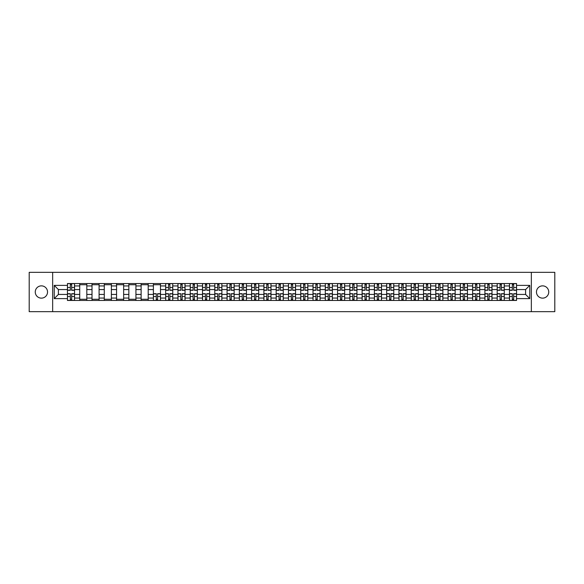 <?xml version="1.0" encoding="UTF-8"?>
<svg xmlns="http://www.w3.org/2000/svg" width="584" height="584" viewBox="0 0 584 584"><rect width="100%" height="100%" fill="white"/><g stroke="black" fill="none" stroke-linecap="round" stroke-linejoin="round"><path stroke-width="0.88" d="M542.602 285.861A6.139 6.139 0 0 0 536.462 292A6.139 6.139 0 0 0 542.602 298.139A6.139 6.139 0 0 0 548.741 292A6.139 6.139 0 0 0 542.602 285.861M41.398 285.861A6.139 6.139 0 0 0 35.259 292A6.139 6.139 0 0 0 41.398 298.139A6.139 6.139 0 0 0 47.538 292A6.139 6.139 0 0 0 41.398 285.861M531.345 311.673L554.8 311.673L554.8 272.327L29.2 272.327L29.2 311.673L531.345 311.673L531.345 272.327M79.731 300.461L79.731 285.941L74.533 285.941L74.533 300.461M74.533 285.941L74.533 283.539M79.731 285.941L79.731 283.539M86.812 283.539L86.812 300.461M92.009 300.461L92.009 283.539M99.09 283.539L99.09 300.461M104.288 300.461L104.288 283.539M111.369 283.539L111.369 300.461M116.566 300.461L116.566 283.539M123.647 283.539L123.647 300.461M128.845 300.461L128.845 283.539M135.926 283.539L135.926 300.461M141.124 300.461L141.124 283.539M148.205 283.539L148.205 300.461M153.395 300.461L153.395 283.539M160.483 283.539L160.483 300.461M165.673 300.461L165.673 283.539M172.762 283.539L172.762 300.461M177.952 300.461L177.952 283.539M185.04 283.539L185.04 300.461M190.231 300.461L190.231 283.539M197.319 283.539L197.319 300.461M202.509 300.461L202.509 283.539M209.598 283.539L209.598 300.461M214.788 300.461L214.788 283.539M221.876 283.539L221.876 300.461M227.066 300.461L227.066 283.539M234.148 283.539L234.148 300.461M239.345 300.461L239.345 283.539M246.426 283.539L246.426 300.461M251.624 300.461L251.624 283.539M258.705 283.539L258.705 300.461M263.902 300.461L263.902 283.539M270.983 283.539L270.983 300.461M276.181 300.461L276.181 283.539M283.262 283.539L283.262 300.461M288.459 300.461L288.459 283.539M295.541 283.539L295.541 300.461M300.738 300.461L300.738 283.539M307.819 283.539L307.819 300.461M313.017 300.461L313.017 283.539M320.098 283.539L320.098 300.461M325.295 300.461L325.295 283.539M332.376 283.539L332.376 300.461M337.574 300.461L337.574 283.539M344.655 283.539L344.655 300.461M349.852 300.461L349.852 283.539M356.933 283.539L356.933 300.461M362.124 300.461L362.124 283.539M369.212 283.539L369.212 300.461M374.402 300.461L374.402 283.539M381.491 283.539L381.491 300.461M386.681 300.461L386.681 283.539M393.769 283.539L393.769 300.461M398.96 300.461L398.96 283.539M406.048 283.539L406.048 300.461M411.238 300.461L411.238 283.539M418.326 283.539L418.326 300.461M423.517 300.461L423.517 283.539M430.605 283.539L430.605 300.461M435.795 300.461L435.795 283.539M442.876 283.539L442.876 300.461M448.074 300.461L448.074 283.539M455.155 283.539L455.155 300.461M460.353 300.461L460.353 283.539M467.434 283.539L467.434 300.461M472.631 300.461L472.631 283.539M479.712 283.539L479.712 300.461M484.91 300.461L484.91 283.539M491.991 283.539L491.991 300.461M497.188 300.461L497.188 283.539M504.269 283.539L504.269 300.461M509.467 300.461L509.467 283.539M509.467 294.438L504.269 294.438M497.188 294.438L491.991 294.438M484.91 294.438L479.712 294.438M472.631 294.438L467.434 294.438M460.353 294.438L455.155 294.438M448.074 294.438L442.876 294.438M435.795 294.438L430.605 294.438M423.517 294.438L418.326 294.438M411.238 294.438L406.048 294.438M398.96 294.438L393.769 294.438M386.681 294.438L381.491 294.438M374.402 294.438L369.212 294.438M362.124 294.438L356.933 294.438M349.852 294.438L344.655 294.438M337.574 294.438L332.376 294.438M325.295 294.438L320.098 294.438M313.017 294.438L307.819 294.438M300.738 294.438L295.541 294.438M288.459 294.438L283.262 294.438M276.181 294.438L270.983 294.438M263.902 294.438L258.705 294.438M251.624 294.438L246.426 294.438M239.345 294.438L234.148 294.438M227.066 294.438L221.876 294.438M214.788 294.438L209.598 294.438M202.509 294.438L197.319 294.438M190.231 294.438L185.04 294.438M177.952 294.438L172.762 294.438M165.673 294.438L160.483 294.438M153.395 294.438L148.205 294.438M141.124 294.438L135.926 294.438M128.845 294.438L123.647 294.438M116.566 294.438L111.369 294.438M104.288 294.438L99.09 294.438M92.009 294.438L86.812 294.438M79.731 294.438L74.533 294.438M509.467 289.562L504.269 289.562M497.188 289.562L491.991 289.562M484.91 289.562L479.712 289.562M472.631 289.562L467.434 289.562M460.353 289.562L455.155 289.562M448.074 289.562L442.876 289.562M435.795 289.562L430.605 289.562M423.517 289.562L418.326 289.562M411.238 289.562L406.048 289.562M398.96 289.562L393.769 289.562M386.681 289.562L381.491 289.562M374.402 289.562L369.212 289.562M362.124 289.562L356.933 289.562M349.852 289.562L344.655 289.562M337.574 289.562L332.376 289.562M325.295 289.562L320.098 289.562M313.017 289.562L307.819 289.562M300.738 289.562L295.541 289.562M288.459 289.562L283.262 289.562M276.181 289.562L270.983 289.562M263.902 289.562L258.705 289.562M251.624 289.562L246.426 289.562M239.345 289.562L234.148 289.562M227.066 289.562L221.876 289.562M214.788 289.562L209.598 289.562M202.509 289.562L197.319 289.562M190.231 289.562L185.04 289.562M177.952 289.562L172.762 289.562M165.673 289.562L160.483 289.562M153.395 289.562L148.205 289.562M141.124 289.562L135.926 289.562M128.845 289.562L123.647 289.562M116.566 289.562L111.369 289.562M104.288 289.562L99.09 289.562M92.009 289.562L86.812 289.562M79.731 289.562L74.533 289.562M58.4 294.438L67.452 294.438L67.452 289.562L58.4 289.562L58.4 294.438L54.232 298.614L54.232 285.386L67.452 285.386L67.452 289.562M516.548 289.562L516.548 294.438L525.6 294.438L525.6 289.562L516.548 289.562L516.548 283.539L67.452 283.539L67.452 285.386M516.548 285.386L529.768 285.386L529.768 298.614L516.548 298.614L516.548 294.438M67.452 294.438L67.452 300.461L516.548 300.461L516.548 298.614M67.452 298.614L54.232 298.614M52.655 311.673L52.655 272.327M71.664 299.278L70.321 299.278M70.321 284.722L71.664 284.722M86.812 299.278L79.731 299.278M79.731 284.722L86.812 284.722M99.09 299.278L92.009 299.278M92.009 284.722L99.09 284.722M111.369 299.278L104.288 299.278M104.288 284.722L111.369 284.722M123.647 299.278L116.566 299.278M116.566 284.722L123.647 284.722M135.926 299.278L128.845 299.278M128.845 284.722L135.926 284.722M148.205 299.278L141.124 299.278M141.124 284.722L148.205 284.722M157.607 299.278L156.271 299.278M153.395 284.722L160.483 284.722M169.886 299.278L168.55 299.278M168.55 284.722L169.886 284.722M182.164 299.278L180.828 299.278M180.828 284.722L182.164 284.722M194.443 299.278L193.107 299.278M193.107 284.722L194.443 284.722M206.721 299.278L205.386 299.278M205.386 284.722L206.721 284.722M219 299.278L217.664 299.278M217.664 284.722L219 284.722M231.279 299.278L229.943 299.278M229.943 284.722L231.279 284.722M243.557 299.278L242.221 299.278M242.221 284.722L243.557 284.722M255.836 299.278L254.5 299.278M254.5 284.722L255.836 284.722M268.114 299.278L266.771 299.278M266.771 284.722L268.114 284.722M280.393 299.278L279.05 299.278M279.05 284.722L280.393 284.722M292.672 299.278L291.328 299.278M291.328 284.722L292.672 284.722M304.95 299.278L303.607 299.278M303.607 284.722L304.95 284.722M317.229 299.278L315.886 299.278M315.886 284.722L317.229 284.722M329.5 299.278L328.164 299.278M328.164 284.722L329.5 284.722M341.779 299.278L340.443 299.278M340.443 284.722L341.779 284.722M354.057 299.278L352.721 299.278M352.721 284.722L354.057 284.722M366.336 299.278L365 299.278M365 284.722L366.336 284.722M378.614 299.278L377.279 299.278M377.279 284.722L378.614 284.722M390.893 299.278L389.557 299.278M389.557 284.722L390.893 284.722M403.172 299.278L401.836 299.278M401.836 284.722L403.172 284.722M415.45 299.278L414.114 299.278M414.114 284.722L415.45 284.722M427.729 299.278L426.393 299.278M426.393 284.722L427.729 284.722M440.007 299.278L438.672 299.278M438.672 284.722L440.007 284.722M452.286 299.278L450.95 299.278M450.95 284.722L452.286 284.722M464.565 299.278L463.229 299.278M463.229 284.722L464.565 284.722M476.843 299.278L475.5 299.278M475.5 284.722L476.843 284.722M489.122 299.278L487.779 299.278M487.779 284.722L489.122 284.722M501.401 299.278L500.057 299.278M500.057 284.722L501.401 284.722M513.679 299.278L512.336 299.278M512.336 284.722L513.679 284.722M54.232 285.386L58.4 289.562M525.6 294.438L529.768 298.614M525.6 289.562L529.768 285.386M71.664 290.306L71.664 283.62L74.496 283.62L74.496 290.306L71.664 290.306M70.321 284.642L71.664 284.642M70.321 283.62L67.489 283.62L67.489 290.306L70.321 290.306L70.321 283.62L71.664 283.62M70.321 293.694L70.321 300.38L67.489 300.38L67.489 293.694L70.321 293.694M71.664 299.358L70.321 299.358M71.664 300.38L74.496 300.38L74.496 293.694L71.664 293.694L71.664 300.38L70.321 300.38M169.886 290.306L169.886 283.62L172.718 283.62L172.718 290.306L169.886 290.306M168.55 284.642L169.886 284.642M168.55 283.62L165.717 283.62L165.717 290.306L168.55 290.306L168.55 283.62L169.886 283.62M182.164 290.306L182.164 283.62L184.997 283.62L184.997 290.306L182.164 290.306M180.828 284.642L182.164 284.642M180.828 283.62L177.996 283.62L177.996 290.306L180.828 290.306L180.828 283.62L182.164 283.62M194.443 290.306L194.443 283.62L197.275 283.62L197.275 290.306L194.443 290.306M193.107 284.642L194.443 284.642M193.107 283.62L190.274 283.62L190.274 290.306L193.107 290.306L193.107 283.62L194.443 283.62M206.721 290.306L206.721 283.62L209.554 283.62L209.554 290.306L206.721 290.306M205.386 284.642L206.721 284.642M205.386 283.62L202.553 283.62L202.553 290.306L205.386 290.306L205.386 283.62L206.721 283.62M219 290.306L219 283.62L221.832 283.62L221.832 290.306L219 290.306M217.664 284.642L219 284.642M217.664 283.62L214.832 283.62L214.832 290.306L217.664 290.306L217.664 283.62L219 283.62M231.279 290.306L231.279 283.62L234.111 283.62L234.111 290.306L231.279 290.306M229.943 284.642L231.279 284.642M229.943 283.62L227.11 283.62L227.11 290.306L229.943 290.306L229.943 283.62L231.279 283.62M243.557 290.306L243.557 283.62L246.39 283.62L246.39 290.306L243.557 290.306M242.221 284.642L243.557 284.642M242.221 283.62L239.382 283.62L239.382 290.306L242.221 290.306L242.221 283.62L243.557 283.62M255.836 290.306L255.836 283.62L258.668 283.62L258.668 290.306L255.836 290.306M254.5 284.642L255.836 284.642M254.5 283.62L251.66 283.62L251.66 290.306L254.5 290.306L254.5 283.62L255.836 283.62M268.114 290.306L268.114 283.62L270.947 283.62L270.947 290.306L268.114 290.306M266.771 284.642L268.114 284.642M266.771 283.62L263.939 283.62L263.939 290.306L266.771 290.306L266.771 283.62L268.114 283.62M280.393 290.306L280.393 283.62L283.225 283.62L283.225 290.306L280.393 290.306M279.05 284.642L280.393 284.642M279.05 283.62L276.217 283.62L276.217 290.306L279.05 290.306L279.05 283.62L280.393 283.62M292.672 290.306L292.672 283.62L295.504 283.62L295.504 290.306L292.672 290.306M291.328 284.642L292.672 284.642M291.328 283.62L288.496 283.62L288.496 290.306L291.328 290.306L291.328 283.62L292.672 283.62M304.95 290.306L304.95 283.62L307.783 283.62L307.783 290.306L304.95 290.306M303.607 284.642L304.95 284.642M303.607 283.62L300.775 283.62L300.775 290.306L303.607 290.306L303.607 283.62L304.95 283.62M317.229 290.306L317.229 283.62L320.061 283.62L320.061 290.306L317.229 290.306M315.886 284.642L317.229 284.642M315.886 283.62L313.053 283.62L313.053 290.306L315.886 290.306L315.886 283.62L317.229 283.62M329.5 290.306L329.5 283.62L332.34 283.62L332.34 290.306L329.5 290.306M328.164 284.642L329.5 284.642M328.164 283.62L325.332 283.62L325.332 290.306L328.164 290.306L328.164 283.62L329.5 283.62M341.779 290.306L341.779 283.62L344.618 283.62L344.618 290.306L341.779 290.306M340.443 284.642L341.779 284.642M340.443 283.62L337.61 283.62L337.61 290.306L340.443 290.306L340.443 283.62L341.779 283.62M354.057 290.306L354.057 283.62L356.89 283.62L356.89 290.306L354.057 290.306M352.721 284.642L354.057 284.642M352.721 283.62L349.889 283.62L349.889 290.306L352.721 290.306L352.721 283.62L354.057 283.62M366.336 290.306L366.336 283.62L369.168 283.62L369.168 290.306L366.336 290.306M365 284.642L366.336 284.642M365 283.62L362.168 283.62L362.168 290.306L365 290.306L365 283.62L366.336 283.62M378.614 290.306L378.614 283.62L381.447 283.62L381.447 290.306L378.614 290.306M377.279 284.642L378.614 284.642M377.279 283.62L374.446 283.62L374.446 290.306L377.279 290.306L377.279 283.62L378.614 283.62M390.893 290.306L390.893 283.62L393.726 283.62L393.726 290.306L390.893 290.306M389.557 284.642L390.893 284.642M389.557 283.62L386.725 283.62L386.725 290.306L389.557 290.306L389.557 283.62L390.893 283.62M403.172 290.306L403.172 283.62L406.004 283.62L406.004 290.306L403.172 290.306M401.836 284.642L403.172 284.642M401.836 283.62L399.003 283.62L399.003 290.306L401.836 290.306L401.836 283.62L403.172 283.62M415.45 290.306L415.45 283.62L418.283 283.62L418.283 290.306L415.45 290.306M414.114 284.642L415.45 284.642M414.114 283.62L411.282 283.62L411.282 290.306L414.114 290.306L414.114 283.62L415.45 283.62M427.729 290.306L427.729 283.62L430.561 283.62L430.561 290.306L427.729 290.306M426.393 284.642L427.729 284.642M426.393 283.62L423.561 283.62L423.561 290.306L426.393 290.306L426.393 283.62L427.729 283.62M440.007 290.306L440.007 283.62L442.84 283.62L442.84 290.306L440.007 290.306M438.672 284.642L440.007 284.642M438.672 283.62L435.839 283.62L435.839 290.306L438.672 290.306L438.672 283.62L440.007 283.62M452.286 290.306L452.286 283.62L455.119 283.62L455.119 290.306L452.286 290.306M450.95 284.642L452.286 284.642M450.95 283.62L448.111 283.62L448.111 290.306L450.95 290.306L450.95 283.62L452.286 283.62M464.565 290.306L464.565 283.62L467.397 283.62L467.397 290.306L464.565 290.306M463.229 284.642L464.565 284.642M463.229 283.62L460.389 283.62L460.389 290.306L463.229 290.306L463.229 283.62L464.565 283.62M476.843 290.306L476.843 283.62L479.676 283.62L479.676 290.306L476.843 290.306M475.5 284.642L476.843 284.642M475.5 283.62L472.668 283.62L472.668 290.306L475.5 290.306L475.5 283.62L476.843 283.62M489.122 290.306L489.122 283.62L491.954 283.62L491.954 290.306L489.122 290.306M487.779 284.642L489.122 284.642M487.779 283.62L484.946 283.62L484.946 290.306L487.779 290.306L487.779 283.62L489.122 283.62M501.401 290.306L501.401 283.62L504.233 283.62L504.233 290.306L501.401 290.306M500.057 284.642L501.401 284.642M500.057 283.62L497.225 283.62L497.225 290.306L500.057 290.306L500.057 283.62L501.401 283.62M156.271 293.694L156.271 300.38L153.439 300.38L153.439 293.694L156.271 293.694M157.607 299.358L156.271 299.358M157.607 300.38L160.439 300.38L160.439 293.694L157.607 293.694L157.607 300.38L156.271 300.38M168.55 293.694L168.55 300.38L165.717 300.38L165.717 293.694L168.55 293.694M169.886 299.358L168.55 299.358M169.886 300.38L172.718 300.38L172.718 293.694L169.886 293.694L169.886 300.38L168.55 300.38M180.828 293.694L180.828 300.38L177.996 300.38L177.996 293.694L180.828 293.694M182.164 299.358L180.828 299.358M182.164 300.38L184.997 300.38L184.997 293.694L182.164 293.694L182.164 300.38L180.828 300.38M193.107 293.694L193.107 300.38L190.274 300.38L190.274 293.694L193.107 293.694M194.443 299.358L193.107 299.358M194.443 300.38L197.275 300.38L197.275 293.694L194.443 293.694L194.443 300.38L193.107 300.38M205.386 293.694L205.386 300.38L202.553 300.38L202.553 293.694L205.386 293.694M206.721 299.358L205.386 299.358M206.721 300.38L209.554 300.38L209.554 293.694L206.721 293.694L206.721 300.38L205.386 300.38M217.664 293.694L217.664 300.38L214.832 300.38L214.832 293.694L217.664 293.694M219 299.358L217.664 299.358M219 300.38L221.832 300.38L221.832 293.694L219 293.694L219 300.38L217.664 300.38M229.943 293.694L229.943 300.38L227.11 300.38L227.11 293.694L229.943 293.694M231.279 299.358L229.943 299.358M231.279 300.38L234.111 300.38L234.111 293.694L231.279 293.694L231.279 300.38L229.943 300.38M242.221 293.694L242.221 300.38L239.382 300.38L239.382 293.694L242.221 293.694M243.557 299.358L242.221 299.358M243.557 300.38L246.39 300.38L246.39 293.694L243.557 293.694L243.557 300.38L242.221 300.38M254.5 293.694L254.5 300.38L251.66 300.38L251.66 293.694L254.5 293.694M255.836 299.358L254.5 299.358M255.836 300.38L258.668 300.38L258.668 293.694L255.836 293.694L255.836 300.38L254.5 300.38M266.771 293.694L266.771 300.38L263.939 300.38L263.939 293.694L266.771 293.694M268.114 299.358L266.771 299.358M268.114 300.38L270.947 300.38L270.947 293.694L268.114 293.694L268.114 300.38L266.771 300.38M279.05 293.694L279.05 300.38L276.217 300.38L276.217 293.694L279.05 293.694M280.393 299.358L279.05 299.358M280.393 300.38L283.225 300.38L283.225 293.694L280.393 293.694L280.393 300.38L279.05 300.38M291.328 293.694L291.328 300.38L288.496 300.38L288.496 293.694L291.328 293.694M292.672 299.358L291.328 299.358M292.672 300.38L295.504 300.38L295.504 293.694L292.672 293.694L292.672 300.38L291.328 300.38M303.607 293.694L303.607 300.38L300.775 300.38L300.775 293.694L303.607 293.694M304.95 299.358L303.607 299.358M304.95 300.38L307.783 300.38L307.783 293.694L304.95 293.694L304.95 300.38L303.607 300.38M315.886 293.694L315.886 300.38L313.053 300.38L313.053 293.694L315.886 293.694M317.229 299.358L315.886 299.358M317.229 300.38L320.061 300.38L320.061 293.694L317.229 293.694L317.229 300.38L315.886 300.38M328.164 293.694L328.164 300.38L325.332 300.38L325.332 293.694L328.164 293.694M329.5 299.358L328.164 299.358M329.5 300.38L332.34 300.38L332.34 293.694L329.5 293.694L329.5 300.38L328.164 300.38M340.443 293.694L340.443 300.38L337.61 300.38L337.61 293.694L340.443 293.694M341.779 299.358L340.443 299.358M341.779 300.38L344.618 300.38L344.618 293.694L341.779 293.694L341.779 300.38L340.443 300.38M352.721 293.694L352.721 300.38L349.889 300.38L349.889 293.694L352.721 293.694M354.057 299.358L352.721 299.358M354.057 300.38L356.89 300.38L356.89 293.694L354.057 293.694L354.057 300.38L352.721 300.38M365 293.694L365 300.38L362.168 300.38L362.168 293.694L365 293.694M366.336 299.358L365 299.358M366.336 300.38L369.168 300.38L369.168 293.694L366.336 293.694L366.336 300.38L365 300.38M377.279 293.694L377.279 300.38L374.446 300.38L374.446 293.694L377.279 293.694M378.614 299.358L377.279 299.358M378.614 300.38L381.447 300.38L381.447 293.694L378.614 293.694L378.614 300.38L377.279 300.38M389.557 293.694L389.557 300.38L386.725 300.38L386.725 293.694L389.557 293.694M390.893 299.358L389.557 299.358M390.893 300.38L393.726 300.38L393.726 293.694L390.893 293.694L390.893 300.38L389.557 300.38M401.836 293.694L401.836 300.38L399.003 300.38L399.003 293.694L401.836 293.694M403.172 299.358L401.836 299.358M403.172 300.38L406.004 300.38L406.004 293.694L403.172 293.694L403.172 300.38L401.836 300.38M414.114 293.694L414.114 300.38L411.282 300.38L411.282 293.694L414.114 293.694M415.45 299.358L414.114 299.358M415.45 300.38L418.283 300.38L418.283 293.694L415.45 293.694L415.45 300.38L414.114 300.38M426.393 293.694L426.393 300.38L423.561 300.38L423.561 293.694L426.393 293.694M427.729 299.358L426.393 299.358M427.729 300.38L430.561 300.38L430.561 293.694L427.729 293.694L427.729 300.38L426.393 300.38M438.672 293.694L438.672 300.38L435.839 300.38L435.839 293.694L438.672 293.694M440.007 299.358L438.672 299.358M440.007 300.38L442.84 300.38L442.84 293.694L440.007 293.694L440.007 300.38L438.672 300.38M450.95 293.694L450.95 300.38L448.111 300.38L448.111 293.694L450.95 293.694M452.286 299.358L450.95 299.358M452.286 300.38L455.119 300.38L455.119 293.694L452.286 293.694L452.286 300.38L450.95 300.38M463.229 293.694L463.229 300.38L460.389 300.38L460.389 293.694L463.229 293.694M464.565 299.358L463.229 299.358M464.565 300.38L467.397 300.38L467.397 293.694L464.565 293.694L464.565 300.38L463.229 300.38M475.5 293.694L475.5 300.38L472.668 300.38L472.668 293.694L475.5 293.694M476.843 299.358L475.5 299.358M476.843 300.38L479.676 300.38L479.676 293.694L476.843 293.694L476.843 300.38L475.5 300.38M487.779 293.694L487.779 300.38L484.946 300.38L484.946 293.694L487.779 293.694M489.122 299.358L487.779 299.358M489.122 300.38L491.954 300.38L491.954 293.694L489.122 293.694L489.122 300.38L487.779 300.38M500.057 293.694L500.057 300.38L497.225 300.38L497.225 293.694L500.057 293.694M501.401 299.358L500.057 299.358M501.401 300.38L504.233 300.38L504.233 293.694L501.401 293.694L501.401 300.38L500.057 300.38M513.679 290.306L513.679 283.62L516.511 283.62L516.511 290.306L513.679 290.306M512.336 284.642L513.679 284.642M512.336 283.62L509.504 283.62L509.504 290.306L512.336 290.306L512.336 283.62L513.679 283.62M512.336 293.694L512.336 300.38L509.504 300.38L509.504 293.694L512.336 293.694M513.679 299.358L512.336 299.358M513.679 300.38L516.511 300.38L516.511 293.694L513.679 293.694L513.679 300.38L512.336 300.38M497.188 285.941L491.991 285.941M484.91 285.941L479.712 285.941M472.631 285.941L467.434 285.941M460.353 285.941L455.155 285.941M448.074 285.941L442.876 285.941M435.795 285.941L430.605 285.941M423.517 285.941L418.326 285.941M411.238 285.941L406.048 285.941M398.96 285.941L393.769 285.941M386.681 285.941L381.491 285.941M374.402 285.941L369.212 285.941M362.124 285.941L356.933 285.941M349.852 285.941L344.655 285.941M337.574 285.941L332.376 285.941M325.295 285.941L320.098 285.941M313.017 285.941L307.819 285.941M300.738 285.941L295.541 285.941M288.459 285.941L283.262 285.941M276.181 285.941L270.983 285.941M263.902 285.941L258.705 285.941M251.624 285.941L246.426 285.941M239.345 285.941L234.148 285.941M227.066 285.941L221.876 285.941M214.788 285.941L209.598 285.941M202.509 285.941L197.319 285.941M190.231 285.941L185.04 285.941M177.952 285.941L172.762 285.941M165.673 285.941L160.483 285.941M153.395 285.941L148.205 285.941M141.124 285.941L135.926 285.941M128.845 285.941L123.647 285.941M116.566 285.941L111.369 285.941M104.288 285.941L99.09 285.941M92.009 285.941L86.812 285.941M509.467 285.941L504.269 285.941M497.188 298.059L491.991 298.059M484.91 298.059L479.712 298.059M472.631 298.059L467.434 298.059M460.353 298.059L455.155 298.059M448.074 298.059L442.876 298.059M435.795 298.059L430.605 298.059M423.517 298.059L418.326 298.059M411.238 298.059L406.048 298.059M398.96 298.059L393.769 298.059M386.681 298.059L381.491 298.059M374.402 298.059L369.212 298.059M362.124 298.059L356.933 298.059M349.852 298.059L344.655 298.059M337.574 298.059L332.376 298.059M325.295 298.059L320.098 298.059M313.017 298.059L307.819 298.059M300.738 298.059L295.541 298.059M288.459 298.059L283.262 298.059M276.181 298.059L270.983 298.059M263.902 298.059L258.705 298.059M251.624 298.059L246.426 298.059M239.345 298.059L234.148 298.059M227.066 298.059L221.876 298.059M214.788 298.059L209.598 298.059M202.509 298.059L197.319 298.059M190.231 298.059L185.04 298.059M177.952 298.059L172.762 298.059M165.673 298.059L160.483 298.059M153.395 298.059L148.205 298.059M141.124 298.059L135.926 298.059M128.845 298.059L123.647 298.059M116.566 298.059L111.369 298.059M104.288 298.059L99.09 298.059M92.009 298.059L86.812 298.059M79.731 298.059L74.533 298.059M509.467 298.059L504.269 298.059M71.664 290.138L74.496 290.138M71.664 287.481L74.496 287.481M67.489 290.138L70.321 290.138M67.489 287.481L70.321 287.481M70.321 293.861L67.489 293.861M70.321 296.519L67.489 296.519M74.496 293.861L71.664 293.861M74.496 296.519L71.664 296.519M169.886 290.138L172.718 290.138M169.886 287.481L172.718 287.481M165.717 290.138L168.55 290.138M165.717 287.481L168.55 287.481M182.164 290.138L184.997 290.138M182.164 287.481L184.997 287.481M177.996 290.138L180.828 290.138M177.996 287.481L180.828 287.481M194.443 290.138L197.275 290.138M194.443 287.481L197.275 287.481M190.274 290.138L193.107 290.138M190.274 287.481L193.107 287.481M206.721 290.138L209.554 290.138M206.721 287.481L209.554 287.481M202.553 290.138L205.386 290.138M202.553 287.481L205.386 287.481M219 290.138L221.832 290.138M219 287.481L221.832 287.481M214.832 290.138L217.664 290.138M214.832 287.481L217.664 287.481M231.279 290.138L234.111 290.138M231.279 287.481L234.111 287.481M227.11 290.138L229.943 290.138M227.11 287.481L229.943 287.481M243.557 290.138L246.39 290.138M243.557 287.481L246.39 287.481M239.382 290.138L242.221 290.138M239.382 287.481L242.221 287.481M255.836 290.138L258.668 290.138M255.836 287.481L258.668 287.481M251.66 290.138L254.5 290.138M251.66 287.481L254.5 287.481M268.114 290.138L270.947 290.138M268.114 287.481L270.947 287.481M263.939 290.138L266.771 290.138M263.939 287.481L266.771 287.481M280.393 290.138L283.225 290.138M280.393 287.481L283.225 287.481M276.217 290.138L279.05 290.138M276.217 287.481L279.05 287.481M292.672 290.138L295.504 290.138M292.672 287.481L295.504 287.481M288.496 290.138L291.328 290.138M288.496 287.481L291.328 287.481M304.95 290.138L307.783 290.138M304.95 287.481L307.783 287.481M300.775 290.138L303.607 290.138M300.775 287.481L303.607 287.481M317.229 290.138L320.061 290.138M317.229 287.481L320.061 287.481M313.053 290.138L315.886 290.138M313.053 287.481L315.886 287.481M329.5 290.138L332.34 290.138M329.5 287.481L332.34 287.481M325.332 290.138L328.164 290.138M325.332 287.481L328.164 287.481M341.779 290.138L344.618 290.138M341.779 287.481L344.618 287.481M337.61 290.138L340.443 290.138M337.61 287.481L340.443 287.481M354.057 290.138L356.89 290.138M354.057 287.481L356.89 287.481M349.889 290.138L352.721 290.138M349.889 287.481L352.721 287.481M366.336 290.138L369.168 290.138M366.336 287.481L369.168 287.481M362.168 290.138L365 290.138M362.168 287.481L365 287.481M378.614 290.138L381.447 290.138M378.614 287.481L381.447 287.481M374.446 290.138L377.279 290.138M374.446 287.481L377.279 287.481M390.893 290.138L393.726 290.138M390.893 287.481L393.726 287.481M386.725 290.138L389.557 290.138M386.725 287.481L389.557 287.481M403.172 290.138L406.004 290.138M403.172 287.481L406.004 287.481M399.003 290.138L401.836 290.138M399.003 287.481L401.836 287.481M415.45 290.138L418.283 290.138M415.45 287.481L418.283 287.481M411.282 290.138L414.114 290.138M411.282 287.481L414.114 287.481M427.729 290.138L430.561 290.138M427.729 287.481L430.561 287.481M423.561 290.138L426.393 290.138M423.561 287.481L426.393 287.481M440.007 290.138L442.84 290.138M440.007 287.481L442.84 287.481M435.839 290.138L438.672 290.138M435.839 287.481L438.672 287.481M452.286 290.138L455.119 290.138M452.286 287.481L455.119 287.481M448.111 290.138L450.95 290.138M448.111 287.481L450.95 287.481M464.565 290.138L467.397 290.138M464.565 287.481L467.397 287.481M460.389 290.138L463.229 290.138M460.389 287.481L463.229 287.481M476.843 290.138L479.676 290.138M476.843 287.481L479.676 287.481M472.668 290.138L475.5 290.138M472.668 287.481L475.5 287.481M489.122 290.138L491.954 290.138M489.122 287.481L491.954 287.481M484.946 290.138L487.779 290.138M484.946 287.481L487.779 287.481M501.401 290.138L504.233 290.138M501.401 287.481L504.233 287.481M497.225 290.138L500.057 290.138M497.225 287.481L500.057 287.481M156.271 293.861L153.439 293.861M156.271 296.519L153.439 296.519M160.439 293.861L157.607 293.861M160.439 296.519L157.607 296.519M168.55 293.861L165.717 293.861M168.55 296.519L165.717 296.519M172.718 293.861L169.886 293.861M172.718 296.519L169.886 296.519M180.828 293.861L177.996 293.861M180.828 296.519L177.996 296.519M184.997 293.861L182.164 293.861M184.997 296.519L182.164 296.519M193.107 293.861L190.274 293.861M193.107 296.519L190.274 296.519M197.275 293.861L194.443 293.861M197.275 296.519L194.443 296.519M205.386 293.861L202.553 293.861M205.386 296.519L202.553 296.519M209.554 293.861L206.721 293.861M209.554 296.519L206.721 296.519M217.664 293.861L214.832 293.861M217.664 296.519L214.832 296.519M221.832 293.861L219 293.861M221.832 296.519L219 296.519M229.943 293.861L227.11 293.861M229.943 296.519L227.11 296.519M234.111 293.861L231.279 293.861M234.111 296.519L231.279 296.519M242.221 293.861L239.382 293.861M242.221 296.519L239.382 296.519M246.39 293.861L243.557 293.861M246.39 296.519L243.557 296.519M254.5 293.861L251.66 293.861M254.5 296.519L251.66 296.519M258.668 293.861L255.836 293.861M258.668 296.519L255.836 296.519M266.771 293.861L263.939 293.861M266.771 296.519L263.939 296.519M270.947 293.861L268.114 293.861M270.947 296.519L268.114 296.519M279.05 293.861L276.217 293.861M279.05 296.519L276.217 296.519M283.225 293.861L280.393 293.861M283.225 296.519L280.393 296.519M291.328 293.861L288.496 293.861M291.328 296.519L288.496 296.519M295.504 293.861L292.672 293.861M295.504 296.519L292.672 296.519M303.607 293.861L300.775 293.861M303.607 296.519L300.775 296.519M307.783 293.861L304.95 293.861M307.783 296.519L304.95 296.519M315.886 293.861L313.053 293.861M315.886 296.519L313.053 296.519M320.061 293.861L317.229 293.861M320.061 296.519L317.229 296.519M328.164 293.861L325.332 293.861M328.164 296.519L325.332 296.519M332.34 293.861L329.5 293.861M332.34 296.519L329.5 296.519M340.443 293.861L337.61 293.861M340.443 296.519L337.61 296.519M344.618 293.861L341.779 293.861M344.618 296.519L341.779 296.519M352.721 293.861L349.889 293.861M352.721 296.519L349.889 296.519M356.89 293.861L354.057 293.861M356.89 296.519L354.057 296.519M365 293.861L362.168 293.861M365 296.519L362.168 296.519M369.168 293.861L366.336 293.861M369.168 296.519L366.336 296.519M377.279 293.861L374.446 293.861M377.279 296.519L374.446 296.519M381.447 293.861L378.614 293.861M381.447 296.519L378.614 296.519M389.557 293.861L386.725 293.861M389.557 296.519L386.725 296.519M393.726 293.861L390.893 293.861M393.726 296.519L390.893 296.519M401.836 293.861L399.003 293.861M401.836 296.519L399.003 296.519M406.004 293.861L403.172 293.861M406.004 296.519L403.172 296.519M414.114 293.861L411.282 293.861M414.114 296.519L411.282 296.519M418.283 293.861L415.45 293.861M418.283 296.519L415.45 296.519M426.393 293.861L423.561 293.861M426.393 296.519L423.561 296.519M430.561 293.861L427.729 293.861M430.561 296.519L427.729 296.519M438.672 293.861L435.839 293.861M438.672 296.519L435.839 296.519M442.84 293.861L440.007 293.861M442.84 296.519L440.007 296.519M450.95 293.861L448.111 293.861M450.95 296.519L448.111 296.519M455.119 293.861L452.286 293.861M455.119 296.519L452.286 296.519M463.229 293.861L460.389 293.861M463.229 296.519L460.389 296.519M467.397 293.861L464.565 293.861M467.397 296.519L464.565 296.519M475.5 293.861L472.668 293.861M475.5 296.519L472.668 296.519M479.676 293.861L476.843 293.861M479.676 296.519L476.843 296.519M487.779 293.861L484.946 293.861M487.779 296.519L484.946 296.519M491.954 293.861L489.122 293.861M491.954 296.519L489.122 296.519M500.057 293.861L497.225 293.861M500.057 296.519L497.225 296.519M504.233 293.861L501.401 293.861M504.233 296.519L501.401 296.519M513.679 290.138L516.511 290.138M513.679 287.481L516.511 287.481M509.504 290.138L512.336 290.138M509.504 287.481L512.336 287.481M512.336 293.861L509.504 293.861M512.336 296.519L509.504 296.519M516.511 293.861L513.679 293.861M516.511 296.519L513.679 296.519"/></g></svg>
